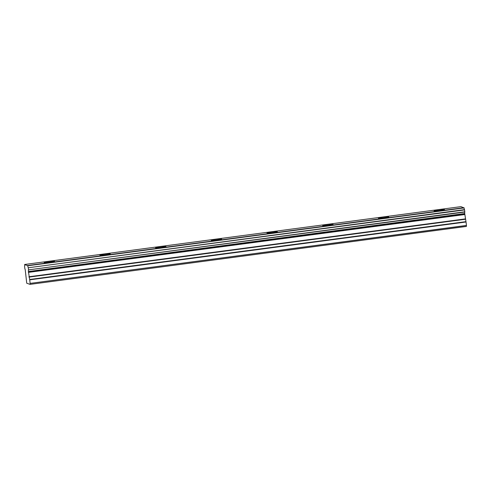 <?xml version="1.0" encoding="UTF-8"?>
<svg xmlns="http://www.w3.org/2000/svg" width="491" height="491" viewBox="0 0 491 491"><rect width="100%" height="100%" fill="white"/><g stroke="black" fill="none" stroke-linecap="round" stroke-linejoin="round"><path stroke-width="0.74" d="M440.163 210.541A5.217 0.417 -6.8 0 0 444.459 209.614A5.217 0.417 -6.8 0 0 438.383 209.927A5.217 0.417 -6.8 0 0 434.093 210.854A5.217 0.417 -6.8 0 0 440.163 210.541M50.26 262.231A5.217 0.417 -6.8 0 0 54.55 261.31A5.217 0.417 -6.8 0 0 48.48 261.617A5.217 0.417 -6.8 0 0 44.184 262.544A5.217 0.417 -6.8 0 0 50.26 262.231M105.958 254.847A5.217 0.417 -6.8 0 0 110.254 253.921A5.217 0.417 -6.8 0 0 104.178 254.234A5.217 0.417 -6.8 0 0 99.888 255.16A5.217 0.417 -6.8 0 0 105.958 254.847M161.662 247.464A5.217 0.417 -6.8 0 0 165.952 246.537A5.217 0.417 -6.8 0 0 159.882 246.85A5.217 0.417 -6.8 0 0 155.586 247.777A5.217 0.417 -6.8 0 0 161.662 247.464M217.36 240.081A5.217 0.417 -6.8 0 0 221.656 239.154A5.217 0.417 -6.8 0 0 215.58 239.467A5.217 0.417 -6.8 0 0 211.29 240.387A5.217 0.417 -6.8 0 0 217.36 240.081M273.064 232.697A5.217 0.417 -6.8 0 0 277.354 231.77A5.217 0.417 -6.8 0 0 271.284 232.083A5.217 0.417 -6.8 0 0 266.987 233.004A5.217 0.417 -6.8 0 0 273.064 232.697M328.761 225.308A5.217 0.417 -6.8 0 0 333.058 224.387A5.217 0.417 -6.8 0 0 326.981 224.694A5.217 0.417 -6.8 0 0 322.691 225.621A5.217 0.417 -6.8 0 0 328.761 225.308M384.465 217.924A5.217 0.417 -6.8 0 0 388.755 217.004A5.217 0.417 -6.8 0 0 382.685 217.31A5.217 0.417 -6.8 0 0 378.389 218.237A5.217 0.417 -6.8 0 0 384.465 217.924M464.824 211.787L28.49 269.89L464.811 212.044L464.529 209.632A1.939 0.313 82.4 0 1 464.069 207.932L460.963 206.637L24.648 264.483L460.975 206.637M28.496 269.627L28.275 267.767L464.596 209.921M463.995 207.681L27.668 265.521L24.63 264.704A1.939 0.313 82.4 0 1 24.556 266.22L24.845 268.632A1.939 0.313 82.4 0 1 25.299 270.302L26.735 283.215L30.068 284.363L466.395 226.437L30.068 284.363M30.074 284.283L30.123 283.387L466.45 225.541L466.039 221.987L465.977 221.65L29.65 279.496L28.417 271.529L464.738 213.536A1.939 0.313 82.4 0 1 464.811 212.044M464.744 213.683L465.977 221.65M466.45 225.541L466.395 226.437M466.45 225.443L30.123 283.387M30.129 283.289L29.712 279.833L466.039 221.987M29.65 279.496L29.712 279.833M464.738 213.536L28.417 271.529M28.417 271.376A1.939 0.313 82.4 0 1 28.49 269.89M464.529 209.632L28.275 267.767M28.202 267.478A1.939 0.313 82.4 0 1 27.748 265.778L464.069 207.932M28.404 272.376L464.732 214.53M465.253 218.912L28.926 276.758M28.994 277.102L465.315 219.256M28.392 272.051L464.713 214.205"/></g></svg>
